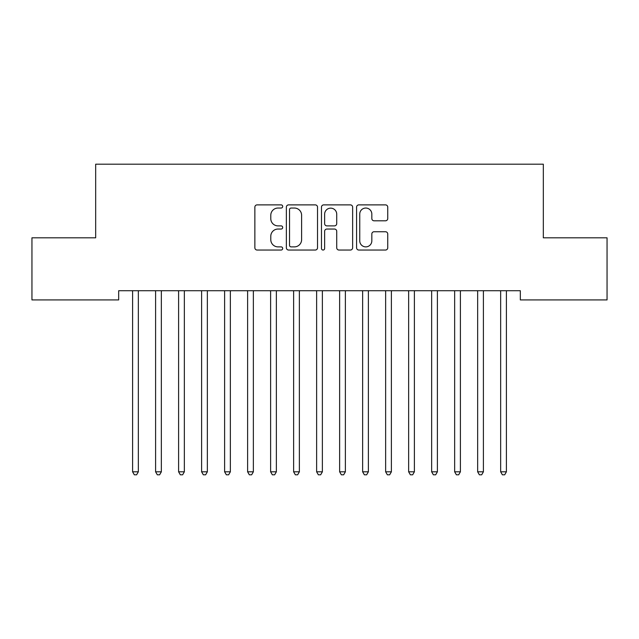 <?xml version="1.0" encoding="UTF-8"?>
<svg xmlns="http://www.w3.org/2000/svg" width="639" height="639" viewBox="0 0 639 639"><rect width="100%" height="100%" fill="white"/><g stroke="black" fill="none" stroke-linecap="round" stroke-linejoin="round"><path stroke-width="0.96" d="M282.694 206.461A1.582 1.582 0 0 0 281.112 204.879L257.126 204.879A2.26 2.26 0 0 0 254.865 207.14L254.865 247.78A2.26 2.26 0 0 0 257.126 250.041L281.112 250.041A1.582 1.582 0 0 0 282.694 248.459A1.582 1.582 0 0 0 281.112 246.878L278.013 246.878A7.229 7.229 0 0 1 270.784 239.657L270.784 236.27A7.229 7.229 0 0 1 278.013 229.042L281.112 229.042A1.582 1.582 0 0 0 282.694 227.46A1.582 1.582 0 0 0 281.112 225.879L278.013 225.879A7.229 7.229 0 0 1 270.784 218.658L270.784 215.271A7.229 7.229 0 0 1 278.013 208.042L281.112 208.042A1.582 1.582 0 0 0 282.694 206.461M385.493 220.798A2.26 2.26 0 0 0 387.745 218.538L387.745 207.14A2.26 2.26 0 0 0 385.493 204.879L358.846 204.879A2.26 2.26 0 0 0 356.586 207.14L356.586 247.78A2.26 2.26 0 0 0 358.846 250.041L385.493 250.041A2.26 2.26 0 0 0 387.745 247.78L387.745 234.01A2.26 2.26 0 0 0 385.493 231.749L374.087 231.749A2.26 2.26 0 0 0 371.826 234.01L371.826 240.839A6.039 6.039 0 0 1 365.788 246.878A6.039 6.039 0 0 1 359.749 240.839L359.749 214.081A6.039 6.039 0 0 1 365.788 208.042A6.039 6.039 0 0 1 371.826 214.081L371.826 218.538A2.26 2.26 0 0 0 374.087 220.798L385.493 220.798M520.322 290.721L118.678 290.721L118.678 299.923L31.95 299.923L31.95 237.812L95.674 237.812L95.674 164.199L543.326 164.199L543.326 237.812L607.05 237.812L607.05 299.923L520.322 299.923L520.322 290.721M317.527 207.14A2.26 2.26 0 0 0 315.267 204.879L288.62 204.879A2.26 2.26 0 0 0 286.368 207.14L286.368 247.78A2.26 2.26 0 0 0 288.62 250.041L315.267 250.041A2.26 2.26 0 0 0 317.527 247.78L317.527 207.14M323.733 204.879L350.38 204.879A2.26 2.26 0 0 1 352.632 207.14L352.632 247.78A2.26 2.26 0 0 1 350.38 250.041L338.974 250.041A2.26 2.26 0 0 1 336.721 247.78L336.721 231.302A2.26 2.26 0 0 0 334.461 229.042L326.896 229.042A2.26 2.26 0 0 0 324.636 231.302L324.636 248.459A1.582 1.582 0 0 1 323.054 250.041A1.582 1.582 0 0 1 321.473 248.459L321.473 207.14A2.26 2.26 0 0 1 323.733 204.879M291.104 208.042A1.582 1.582 0 0 0 289.523 209.624L289.523 245.296A1.582 1.582 0 0 0 291.104 246.878L294.379 246.878A7.229 7.229 0 0 0 301.608 239.657L301.608 215.271A7.229 7.229 0 0 0 294.379 208.042L291.104 208.042M336.721 214.193A6.039 6.039 0 0 0 330.675 208.154A6.039 6.039 0 0 0 324.636 214.193L324.636 223.626A2.26 2.26 0 0 0 326.896 225.879L334.461 225.879A2.26 2.26 0 0 0 336.721 223.626L336.721 214.193M132.289 290.721L132.425 291.057A2.3 2.3 0 0 1 132.593 291.919L132.593 471.806L138.343 471.806L138.343 291.919A2.3 2.3 0 0 1 138.511 291.057L138.647 290.721M138.343 471.806L136.618 474.801L134.318 474.801L132.593 471.806M155.293 290.721L155.429 291.057A2.3 2.3 0 0 1 155.596 291.919L155.596 471.806L161.347 471.806L161.347 291.919A2.3 2.3 0 0 1 161.515 291.057L161.651 290.721M161.347 471.806L159.622 474.801L157.322 474.801L155.596 471.806M178.297 290.721L178.433 291.057A2.3 2.3 0 0 1 178.6 291.919L178.6 471.806L184.351 471.806L184.351 291.919A2.3 2.3 0 0 1 184.519 291.057L184.655 290.721M184.351 471.806L182.626 474.801L180.326 474.801L178.6 471.806M201.301 290.721L201.437 291.057A2.3 2.3 0 0 1 201.605 291.919L201.605 471.806L207.356 471.806L207.356 291.919A2.3 2.3 0 0 1 207.523 291.057L207.659 290.721M207.356 471.806L205.63 474.801L203.33 474.801L201.605 471.806M224.305 290.721L224.441 291.057A2.3 2.3 0 0 1 224.608 291.919L224.608 471.806L230.359 471.806L230.359 291.919A2.3 2.3 0 0 1 230.527 291.057L230.663 290.721M230.359 471.806L228.634 474.801L226.334 474.801L224.608 471.806M247.309 290.721L247.445 291.057A2.3 2.3 0 0 1 247.612 291.919L247.612 471.806L253.363 471.806L253.363 291.919A2.3 2.3 0 0 1 253.531 291.057L253.667 290.721M253.363 471.806L251.638 474.801L249.338 474.801L247.612 471.806M270.313 290.721L270.449 291.057A2.3 2.3 0 0 1 270.616 291.919L270.616 471.806L276.368 471.806L276.368 291.919A2.3 2.3 0 0 1 276.535 291.057L276.671 290.721M276.368 471.806L274.642 474.801L272.342 474.801L270.616 471.806M293.317 290.721L293.453 291.057A2.3 2.3 0 0 1 293.62 291.919L293.62 471.806L299.371 471.806L299.371 291.919A2.3 2.3 0 0 1 299.539 291.057L299.675 290.721M299.371 471.806L297.646 474.801L295.346 474.801L293.62 471.806M316.321 290.721L316.457 291.057A2.3 2.3 0 0 1 316.624 291.919L316.624 471.806L322.375 471.806L322.375 291.919A2.3 2.3 0 0 1 322.543 291.057L322.679 290.721M322.375 471.806L320.65 474.801L318.35 474.801L316.624 471.806M339.325 290.721L339.461 291.057A2.3 2.3 0 0 1 339.628 291.919L339.628 471.806L345.379 471.806L345.379 291.919A2.3 2.3 0 0 1 345.547 291.057L345.683 290.721M345.379 471.806L343.654 474.801L341.354 474.801L339.628 471.806M362.329 290.721L362.465 291.057A2.3 2.3 0 0 1 362.632 291.919L362.632 471.806L368.383 471.806L368.383 291.919A2.3 2.3 0 0 1 368.551 291.057L368.687 290.721M368.383 471.806L366.658 474.801L364.358 474.801L362.632 471.806M385.333 290.721L385.469 291.057A2.3 2.3 0 0 1 385.637 291.919L385.637 471.806L391.387 471.806L391.387 291.919A2.3 2.3 0 0 1 391.555 291.057L391.691 290.721M391.387 471.806L389.662 474.801L387.362 474.801L385.637 471.806M408.337 290.721L408.473 291.057A2.3 2.3 0 0 1 408.64 291.919L408.64 471.806L414.391 471.806L414.391 291.919A2.3 2.3 0 0 1 414.559 291.057L414.695 290.721M414.391 471.806L412.666 474.801L410.366 474.801L408.64 471.806M431.341 290.721L431.477 291.057A2.3 2.3 0 0 1 431.644 291.919L431.644 471.806L437.395 471.806L437.395 291.919A2.3 2.3 0 0 1 437.563 291.057L437.699 290.721M437.395 471.806L435.67 474.801L433.37 474.801L431.644 471.806M454.345 290.721L454.481 291.057A2.3 2.3 0 0 1 454.649 291.919L454.649 471.806L460.399 471.806L460.399 291.919A2.3 2.3 0 0 1 460.567 291.057L460.703 290.721M460.399 471.806L458.674 474.801L456.374 474.801L454.649 471.806M477.349 290.721L477.485 291.057A2.3 2.3 0 0 1 477.652 291.919L477.652 471.806L483.404 471.806L483.404 291.919A2.3 2.3 0 0 1 483.571 291.057L483.707 290.721M483.404 471.806L481.678 474.801L479.378 474.801L477.652 471.806M500.353 290.721L500.489 291.057A2.3 2.3 0 0 1 500.656 291.919L500.656 471.806L506.407 471.806L506.407 291.919A2.3 2.3 0 0 1 506.575 291.057L506.711 290.721M506.407 471.806L504.682 474.801L502.382 474.801L500.656 471.806"/></g></svg>
